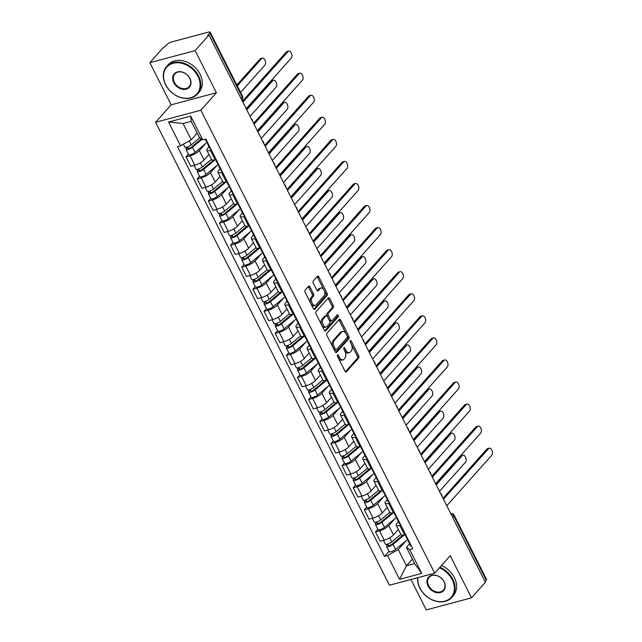 <?xml version="1.0" encoding="UTF-8"?>
<svg xmlns="http://www.w3.org/2000/svg" width="642" height="642" viewBox="0 0 642 642"><rect width="100%" height="100%" fill="white"/><g stroke="black" fill="none" stroke-linecap="round" stroke-linejoin="round"><path stroke-width="0.96" d="M337.531 354.938A1.14 0.642 75.1 0 0 337.548 356.446L344.995 371.188A1.621 0.915 75.1 0 0 346.094 371.991A1.621 0.915 75.1 0 0 346.383 371.806L358.709 357.979A1.621 0.915 75.1 0 0 358.693 355.82L351.238 341.079A1.14 0.642 75.1 0 0 350.468 340.517A1.14 0.642 75.1 0 0 350.275 340.645A1.14 0.642 75.1 0 0 350.283 342.154L351.246 344.064A5.192 2.937 75.1 0 1 351.302 350.957L350.275 352.113A5.192 2.937 75.1 0 1 349.368 352.691A5.192 2.937 75.1 0 1 345.837 350.131L344.874 348.221A1.14 0.642 75.1 0 0 344.104 347.659A1.14 0.642 75.1 0 0 343.903 347.787A1.14 0.642 75.1 0 0 343.911 349.296L344.874 351.206A5.192 2.937 75.1 0 1 344.931 358.108L343.903 359.255A5.192 2.937 75.1 0 1 342.997 359.841A5.192 2.937 75.1 0 1 339.466 357.273L338.503 355.371A1.14 0.642 75.1 0 0 337.732 354.809A1.14 0.642 75.1 0 0 337.531 354.938M309.966 286.87A1.621 0.915 75.1 0 0 308.858 286.067A1.621 0.915 75.1 0 0 308.577 286.252L305.119 290.128A1.621 0.915 75.1 0 0 305.135 292.287L313.408 308.666A1.621 0.915 75.1 0 0 314.516 309.468A1.621 0.915 75.1 0 0 314.797 309.284L327.123 295.456A1.621 0.915 75.1 0 0 327.107 293.298L318.833 276.919A1.621 0.915 75.1 0 0 317.734 276.116A1.621 0.915 75.1 0 0 317.445 276.301L313.272 280.987A1.621 0.915 75.1 0 0 313.288 283.146L316.827 290.152A1.621 0.915 75.1 0 0 317.926 290.954A1.621 0.915 75.1 0 0 318.215 290.77L320.286 288.451A4.342 2.456 75.1 0 1 321.04 287.961A4.342 2.456 75.1 0 1 324.298 290.794A4.342 2.456 75.1 0 1 324.033 295.874L315.92 304.974A4.342 2.456 75.1 0 1 315.166 305.464A4.342 2.456 75.1 0 1 311.908 302.631A4.342 2.456 75.1 0 1 312.173 297.551L313.521 296.034A1.621 0.915 75.1 0 0 313.505 293.875L309.966 286.87L308.65 287.223A1.621 0.915 75.1 0 0 308.224 286.645M200.826 110.207L216.386 92.753L195.104 50.614L208.987 35.037L485.408 582.262L471.525 597.838L450.235 555.699L434.682 573.154L200.826 110.207L155.597 122.277L389.445 585.223L434.682 573.154M326.922 333.294A1.621 0.915 75.1 0 0 326.938 335.453L335.212 351.832A1.621 0.915 75.1 0 0 336.32 352.627A1.621 0.915 75.1 0 0 336.601 352.45L348.927 338.615A1.621 0.915 75.1 0 0 348.911 336.464L340.637 320.085A1.621 0.915 75.1 0 0 339.538 319.283A1.621 0.915 75.1 0 0 339.249 319.467L326.922 333.294M324.314 330.245L316.041 313.866A1.621 0.915 75.1 0 1 316.024 311.715L328.351 297.88A1.621 0.915 75.1 0 1 328.632 297.703A1.621 0.915 75.1 0 1 329.739 298.498L333.278 305.512A1.621 0.915 75.1 0 1 333.294 307.662L328.295 313.272A1.621 0.915 75.1 0 0 328.311 315.431L330.654 320.085A1.621 0.915 75.1 0 0 331.762 320.88A1.621 0.915 75.1 0 0 332.042 320.703L337.251 314.861A1.14 0.642 75.1 0 1 337.443 314.732A1.14 0.642 75.1 0 1 338.302 315.479A1.14 0.642 75.1 0 1 338.23 316.803L325.695 330.863A1.621 0.915 75.1 0 1 325.414 331.047A1.621 0.915 75.1 0 1 324.314 330.245M195.104 50.614L149.867 62.675L163.758 47.099L165.074 46.746L167.233 44.322A3.306 0.955 -26.8 0 1 171.27 42.051L208.586 32.1A3.306 0.955 -26.8 0 1 210.143 32.172L242.499 96.228A3.306 0.955 153.2 0 1 242.186 97.014L209.83 32.959A3.306 0.955 -26.8 0 0 210.143 32.172M410.928 579.493L426.288 609.9L471.525 597.838M149.867 62.675L171.157 104.815L155.597 122.277M208.987 35.037L207.671 35.39L209.83 32.959M452.69 517.484L453.894 516.128A3.306 0.955 153.2 0 0 454.207 515.341L486.564 579.397A3.306 0.955 153.2 0 1 486.251 580.183L453.894 516.128A3.306 2.56 -138.3 0 0 450.901 513.945M485.047 581.54L486.251 580.183M400.841 525.132L399.805 525.413A7.608 2.191 153.2 0 1 396.226 525.236L400.945 534.569A7.608 2.191 -26.8 0 0 404.524 534.746L405.559 534.465M395.063 518.559L388.779 525.605A7.608 2.191 153.2 0 1 379.502 530.83L384.213 540.163A7.608 2.191 -26.8 0 0 393.49 534.938L398.361 529.473M384.213 540.163L380.192 541.23L375.482 531.897L377.865 529.225M396.226 525.236A7.608 2.191 153.2 0 1 396.949 523.431L398.473 521.721M379.502 530.83L375.482 531.897M389.702 503.079L388.667 503.352A7.608 2.191 153.2 0 1 385.088 503.184L389.798 512.517A7.608 2.191 -26.8 0 0 393.377 512.685L394.413 512.404M366.726 507.164L364.335 509.844L369.054 519.177L373.074 518.102A7.608 2.191 -26.8 0 0 382.351 512.886L387.222 507.413M385.088 503.184A7.608 2.191 153.2 0 1 385.81 501.37L387.327 499.669M383.916 496.499L377.632 503.553A7.608 2.191 153.2 0 1 368.356 508.769L364.335 509.844M378.563 481.018L377.52 481.291A7.608 2.191 153.2 0 1 373.941 481.123L378.66 490.456A7.608 2.191 -26.8 0 0 382.239 490.624L383.274 490.352M355.58 485.103L353.196 487.784L357.907 497.117L361.928 496.041A7.608 2.191 -26.8 0 0 371.204 490.825L376.084 485.352M373.941 481.123A7.608 2.191 153.2 0 1 374.671 479.309L376.188 477.608M372.777 474.438L366.494 481.492A7.608 2.191 153.2 0 1 357.217 486.708L353.196 487.784M367.417 458.958L366.381 459.239A7.608 2.191 153.2 0 1 362.802 459.062L367.513 468.395A7.608 2.191 -26.8 0 0 371.092 468.564L372.127 468.291M344.441 463.043L342.05 465.723L346.768 475.056L350.789 473.981A7.608 2.191 -26.8 0 0 360.066 468.764L364.937 463.299M362.802 459.062A7.608 2.191 153.2 0 1 363.524 457.248L365.041 455.547M361.631 452.377L355.347 459.431A7.608 2.191 153.2 0 1 346.07 464.647L342.05 465.723M356.278 436.897L355.243 437.178A7.608 2.191 153.2 0 1 351.655 437.009L356.374 446.334A7.608 2.191 -26.8 0 0 359.953 446.511L360.989 446.23M333.294 440.99L330.911 443.662L335.622 452.995L339.642 451.928A7.608 2.191 -26.8 0 0 348.919 446.704L353.798 441.239M351.655 437.009A7.608 2.191 153.2 0 1 352.386 435.196L353.902 433.494M350.492 430.325L344.208 437.371A7.608 2.191 153.2 0 1 334.931 442.595L330.911 443.662M345.131 414.844L344.096 415.117A7.608 2.191 153.2 0 1 340.517 414.949L345.227 424.282A7.608 2.191 -26.8 0 0 348.807 424.45L349.85 424.177M322.156 418.929L319.764 421.609L324.483 430.942L328.503 429.867A7.608 2.191 -26.8 0 0 337.78 424.651L342.651 419.178M340.517 414.949A7.608 2.191 153.2 0 1 341.239 413.135L342.756 411.434M339.345 408.264L333.062 415.318A7.608 2.191 153.2 0 1 323.785 420.534L319.764 421.609M333.992 392.784L332.957 393.056A7.608 2.191 153.2 0 1 329.37 392.888L334.089 402.221A7.608 2.191 -26.8 0 0 337.668 402.39L338.703 402.117M311.009 396.868L308.625 399.549L313.336 408.882L317.357 407.806A7.608 2.191 -26.8 0 0 326.634 402.59L331.513 397.117M329.37 392.888A7.608 2.191 153.2 0 1 330.1 391.074L331.617 389.373M328.206 386.203L321.923 393.257A7.608 2.191 153.2 0 1 312.646 398.473L308.625 399.549M322.846 370.723L321.811 371.004A7.608 2.191 153.2 0 1 318.231 370.827L322.942 380.16A7.608 2.191 -26.8 0 0 326.529 380.337L327.564 380.056M299.87 374.816L297.479 377.488L302.197 386.821L306.218 385.746A7.608 2.191 -26.8 0 0 315.495 380.529L320.366 375.064M318.231 370.827A7.608 2.191 153.2 0 1 318.954 369.022L320.47 367.312M317.068 364.15L310.776 371.196A7.608 2.191 153.2 0 1 301.507 376.421L297.479 377.488M311.707 348.662L310.672 348.943A7.608 2.191 153.2 0 1 307.085 348.775L311.803 358.108A7.608 2.191 -26.8 0 0 315.382 358.276L316.418 357.995M288.723 352.755L286.34 355.435L291.051 364.76L295.071 363.693A7.608 2.191 -26.8 0 0 304.348 358.469L309.227 353.004M307.085 348.775A7.608 2.191 153.2 0 1 307.815 346.961L309.332 345.26M305.921 342.09L299.637 349.144A7.608 2.191 153.2 0 1 290.361 354.36L286.34 355.435M300.56 326.609L299.525 326.882A7.608 2.191 153.2 0 1 295.946 326.714L300.657 336.047A7.608 2.191 -26.8 0 0 304.244 336.215L305.279 335.943M277.585 330.694L275.193 333.375L279.912 342.708L283.933 341.632A7.608 2.191 -26.8 0 0 293.209 336.416L298.081 330.943M295.946 326.714A7.608 2.191 153.2 0 1 296.668 324.9L298.185 323.199M294.782 320.029L288.491 327.083A7.608 2.191 153.2 0 1 279.222 332.299L275.193 333.375M289.422 304.549L288.386 304.822A7.608 2.191 153.2 0 1 284.799 304.653L289.518 313.986A7.608 2.191 -26.8 0 0 293.097 314.155L294.132 313.882M266.438 308.633L264.055 311.314L268.765 320.647L272.786 319.572A7.608 2.191 -26.8 0 0 282.063 314.355L286.942 308.89M284.799 304.653A7.608 2.191 153.2 0 1 285.529 302.839L287.046 301.138M283.636 297.968L277.352 305.022A7.608 2.191 153.2 0 1 268.075 310.238L264.055 311.314M278.275 282.488L277.24 282.769A7.608 2.191 153.2 0 1 273.661 282.592L278.371 291.925A7.608 2.191 -26.8 0 0 281.958 292.102L282.994 291.821M255.299 286.581L252.908 289.253L257.627 298.586L261.647 297.519A7.608 2.191 -26.8 0 0 270.924 292.295L275.795 286.83M273.661 282.592A7.608 2.191 153.2 0 1 274.383 280.787L275.899 279.077M272.497 275.916L266.205 282.962A7.608 2.191 153.2 0 1 256.936 288.186L252.908 289.253M267.136 260.435L266.101 260.708A7.608 2.191 153.2 0 1 262.514 260.54L267.233 269.873A7.608 2.191 -26.8 0 0 270.812 270.041L271.847 269.76M244.153 264.52L241.769 267.2L246.48 276.533L250.508 275.458A7.608 2.191 -26.8 0 0 259.777 270.242L264.656 264.769M262.514 260.54A7.608 2.191 153.2 0 1 263.244 258.726L264.761 257.025M261.35 253.855L255.067 260.909A7.608 2.191 153.2 0 1 245.79 266.125L241.769 267.2M255.989 238.375L254.954 238.647A7.608 2.191 153.2 0 1 251.375 238.479L256.086 247.812A7.608 2.191 -26.8 0 0 259.673 247.981L260.708 247.708M233.014 242.459L230.622 245.14L235.341 254.473L239.362 253.397A7.608 2.191 -26.8 0 0 248.639 248.181L253.51 242.708M251.375 238.479A7.608 2.191 153.2 0 1 252.097 236.665L253.614 234.964M250.211 231.794L243.92 238.848A7.608 2.191 153.2 0 1 234.651 244.064L230.622 245.14M244.851 216.314L243.816 216.595A7.608 2.191 153.2 0 1 240.228 216.418L244.947 225.751A7.608 2.191 -26.8 0 0 248.526 225.92L249.561 225.647M221.867 220.399L219.484 223.079L224.194 232.412L228.223 231.337A7.608 2.191 -26.8 0 0 237.492 226.12L242.371 220.655M240.228 216.418A7.608 2.191 153.2 0 1 240.959 214.605L242.475 212.903M239.065 209.733L232.781 216.787A7.608 2.191 153.2 0 1 223.504 222.004L219.484 223.079M233.704 194.253L232.669 194.534A7.608 2.191 153.2 0 1 229.09 194.365L233.8 203.699A7.608 2.191 -26.8 0 0 237.388 203.867L238.423 203.586M210.728 198.346L208.337 201.018L213.056 210.351L217.076 209.284A7.608 2.191 -26.8 0 0 226.353 204.06L231.224 198.595M229.09 194.365A7.608 2.191 153.2 0 1 229.812 192.552L231.329 190.851M227.926 187.681L221.634 194.727A7.608 2.191 153.2 0 1 212.366 199.951L208.337 201.018M222.565 172.2L221.53 172.473A7.608 2.191 153.2 0 1 217.943 172.305L222.662 181.638A7.608 2.191 -26.8 0 0 226.241 181.806L227.276 181.534M199.582 176.285L197.198 178.966L201.909 188.299L205.938 187.223A7.608 2.191 -26.8 0 0 215.206 182.007L220.086 176.534M217.943 172.305A7.608 2.191 153.2 0 1 218.673 170.491L220.19 168.79M216.779 165.62L210.496 172.674A7.608 2.191 153.2 0 1 201.219 177.89L197.198 178.966M211.419 150.14L210.383 150.413A7.608 2.191 153.2 0 1 206.804 150.244L211.515 159.577A7.608 2.191 -26.8 0 0 215.102 159.746L216.137 159.473M188.443 154.224L186.06 156.905L190.77 166.238L194.791 165.163A7.608 2.191 -26.8 0 0 204.068 159.946L208.939 154.473M206.804 150.244A7.608 2.191 153.2 0 1 207.527 148.43L209.043 146.729M205.641 143.559L199.357 150.613A7.608 2.191 153.2 0 1 190.08 155.829L186.06 156.905M406.201 540.612L398.249 549.544L406.458 565.803L414.636 563.628L406.418 547.361L409.612 543.782M412.381 559.166L406.458 565.803L399.557 579.317L387.559 555.555L398.249 549.544M406.418 547.361L409.708 549.648L421.714 573.402L399.557 579.317M180.562 145.782L168.565 122.02L190.714 116.114L202.72 139.868L199.429 137.589L191.212 121.322L183.034 123.505L191.252 139.763L180.562 145.782L177.465 146.609L384.462 556.381L387.559 555.555M409.708 549.648L412.814 548.822L205.817 139.041L202.72 139.868M216.386 92.753L171.157 104.815M191.252 139.763L197.174 133.119M389.012 551.277L384.462 556.381M421.714 573.402L414.636 563.628M191.212 121.322L190.714 116.114M183.034 123.505L168.565 122.02M337.491 356.318L338.149 357.626A5.192 2.937 75.1 0 0 341.68 360.186L342.997 359.841M349.368 352.691L348.052 353.044A5.192 2.937 75.1 0 1 344.521 350.484L343.855 349.176M345.42 371.766L357.385 358.332A1.621 0.915 75.1 0 0 357.369 356.174L350.227 342.025M335.638 352.402L347.611 338.968A1.621 0.915 75.1 0 0 347.595 336.809L339.321 320.438A1.621 0.915 75.1 0 0 338.896 319.86M335.405 349.224A1.14 0.642 75.1 0 0 336.175 349.786A1.14 0.642 75.1 0 0 336.368 349.657L347.194 337.523A1.14 0.642 75.1 0 0 347.178 336.007L346.166 334A5.192 2.937 75.1 0 0 342.635 331.441A5.192 2.937 75.1 0 0 341.729 332.018L334.33 340.316A5.192 2.937 75.1 0 0 334.386 347.218L335.405 349.224L334.081 349.577A1.14 0.642 75.1 0 0 334.851 350.139A1.14 0.642 75.1 0 0 335.052 350.01M342.635 331.441L341.311 331.786A5.192 2.937 75.1 0 0 340.412 332.363L341.729 332.018M334.081 349.577L333.07 347.563A5.192 2.937 75.1 0 1 333.013 340.669L340.412 332.363M331.762 320.88L330.445 321.233A1.621 0.915 75.1 0 1 329.338 320.43L326.987 315.784A1.621 0.915 75.1 0 1 326.971 313.625L331.97 308.016A1.621 0.915 75.1 0 0 331.954 305.865L328.415 298.851A1.621 0.915 75.1 0 0 327.998 298.281M324.732 330.823L336.914 317.156A1.14 0.642 75.1 0 0 336.753 315.415M323.103 319.098A4.342 2.456 75.1 0 0 322.846 324.178A4.342 2.456 75.1 0 0 326.104 327.003A4.342 2.456 75.1 0 0 326.858 326.521L329.715 323.311A1.621 0.915 75.1 0 0 329.699 321.161L327.348 316.506A1.621 0.915 75.1 0 0 326.248 315.703A1.621 0.915 75.1 0 0 325.967 315.888L323.103 319.098L321.786 319.451A4.342 2.456 75.1 0 0 321.53 324.523A4.342 2.456 75.1 0 0 324.78 327.356L326.104 327.003M326.248 315.703L324.932 316.057A1.621 0.915 75.1 0 0 324.643 316.241L325.967 315.888M321.786 319.451L324.643 316.241M315.166 305.464L313.842 305.817A4.342 2.456 75.1 0 1 310.592 302.984A4.342 2.456 75.1 0 1 310.848 297.904L312.205 296.387A1.621 0.915 75.1 0 0 312.189 294.229L308.65 287.223M321.04 287.961L319.724 288.314A4.342 2.456 75.1 0 0 318.97 288.796L320.286 288.451M317.252 290.722L318.97 288.796M313.834 309.235L325.807 295.802A1.621 0.915 75.1 0 0 325.791 293.651L317.517 277.272A1.621 0.915 75.1 0 0 317.092 276.694M400.865 534.417L391.813 541.936A4.133 1.188 153.2 0 1 387.969 544.031A4.133 1.188 153.2 0 1 385.401 544.135L383.491 540.355M402.999 535.043L391.612 544.512A1.982 0.57 153.2 0 1 389.766 545.523A1.982 0.57 153.2 0 1 388.53 545.572A1.982 0.57 153.2 0 1 388.723 545.098L388.153 543.967M439.489 491.355L465.53 462.136A3.804 2.151 75.1 0 0 465.755 457.682A3.804 2.151 75.1 0 0 462.906 455.202A3.804 2.151 75.1 0 0 462.24 455.627L436.199 484.846M404.596 534.722L393.024 544.336A4.133 1.188 153.2 0 1 389.188 546.438A4.133 1.188 153.2 0 1 386.612 546.535A4.133 1.188 153.2 0 1 387.006 545.556L386.428 544.4M407.935 539.176L395.6 549.432A4.133 1.188 153.2 0 1 391.756 551.526A4.133 1.188 153.2 0 1 389.18 551.63L386.612 546.535M435.725 483.907L460.531 456.085A3.804 2.151 -104.9 0 1 461.189 455.659L462.906 455.202M389.028 545.7L388.723 545.098L387.006 545.556M408.328 539.954L408.16 540.307A4.133 1.188 -26.8 0 0 408.111 540.805A4.133 1.188 -26.8 0 0 408.906 541.086M408.111 540.805L410.679 545.893A4.133 1.188 -26.8 0 0 411.474 546.173M443.004 498.304L486.901 449.055A3.804 2.151 -104.9 0 1 487.567 448.63L489.276 448.172A3.804 2.151 75.1 0 0 488.618 448.597L443.47 499.243M404.982 534.617L406.892 538.397A4.133 1.188 -26.8 0 0 407.686 538.678M446.76 505.752L491.9 455.098A3.804 2.151 75.1 0 0 492.133 450.652A3.804 2.151 75.1 0 0 489.276 448.172M389.718 512.356L380.666 519.876A4.133 1.188 153.2 0 1 376.83 521.978A4.133 1.188 153.2 0 1 374.254 522.074L372.344 518.295M391.861 512.99L380.465 522.452A1.982 0.57 153.2 0 1 378.628 523.463A1.982 0.57 153.2 0 1 377.392 523.511A1.982 0.57 153.2 0 1 377.576 523.037L377.014 521.914M428.342 469.294L454.384 440.075A3.804 2.151 75.1 0 0 454.616 435.629A3.804 2.151 75.1 0 0 451.759 433.149A3.804 2.151 75.1 0 0 451.101 433.567L425.06 462.786M393.458 512.661L381.886 522.283A4.133 1.188 153.2 0 1 378.042 524.378A4.133 1.188 153.2 0 1 375.474 524.482A4.133 1.188 153.2 0 1 375.867 523.495L375.281 522.339M396.796 517.115L384.454 527.371A4.133 1.188 153.2 0 1 380.618 529.473A4.133 1.188 153.2 0 1 378.042 529.57L375.474 524.482M424.587 461.855L449.384 434.024A3.804 2.151 -104.9 0 1 450.05 433.607L451.759 433.149M377.881 523.639L377.576 523.037L375.867 523.495M378.579 490.295L369.527 497.823A4.133 1.188 153.2 0 1 365.683 499.917A4.133 1.188 153.2 0 1 363.115 500.014L361.205 496.234M380.714 490.929L369.327 500.399A1.982 0.57 153.2 0 1 367.481 501.402A1.982 0.57 153.2 0 1 366.245 501.45A1.982 0.57 153.2 0 1 366.438 500.977L365.868 499.853M417.204 447.233L443.245 418.014A3.804 2.151 75.1 0 0 443.47 413.568A3.804 2.151 75.1 0 0 440.621 411.089A3.804 2.151 75.1 0 0 439.955 411.514L413.913 440.733M382.311 490.608L370.739 500.222A4.133 1.188 153.2 0 1 366.903 502.325A4.133 1.188 153.2 0 1 364.327 502.421A4.133 1.188 153.2 0 1 364.72 501.434L364.142 500.287M385.649 495.054L373.315 505.31A4.133 1.188 153.2 0 1 369.471 507.413A4.133 1.188 153.2 0 1 366.903 507.509L364.327 502.421M413.44 439.794L438.245 411.971A3.804 2.151 -104.9 0 1 438.903 411.546L440.621 411.089M366.743 501.579L366.438 500.977L364.72 501.434M367.433 468.243L358.38 475.762A4.133 1.188 153.2 0 1 354.545 477.857A4.133 1.188 153.2 0 1 351.968 477.961L350.059 474.181M369.575 468.869L358.18 478.338A1.982 0.57 153.2 0 1 356.342 479.341A1.982 0.57 153.2 0 1 355.106 479.389A1.982 0.57 153.2 0 1 355.291 478.916L354.729 477.792M406.057 425.173L432.098 395.953A3.804 2.151 75.1 0 0 432.331 391.508A3.804 2.151 75.1 0 0 429.474 389.028A3.804 2.151 75.1 0 0 428.816 389.453L402.775 418.672M371.172 468.548L359.6 478.162A4.133 1.188 153.2 0 1 355.756 480.264A4.133 1.188 153.2 0 1 353.188 480.36A4.133 1.188 153.2 0 1 353.582 479.373L352.996 478.226M374.511 473.002L362.168 483.257A4.133 1.188 153.2 0 1 358.332 485.352A4.133 1.188 153.2 0 1 355.756 485.448L353.188 480.36M402.301 417.733L427.099 389.911A3.804 2.151 -104.9 0 1 427.765 389.485L429.474 389.028M355.596 479.518L355.291 478.916L353.582 479.373M397.189 517.893L397.013 518.246A4.133 1.188 -26.8 0 0 396.965 518.744A4.133 1.188 -26.8 0 0 397.759 519.025M396.965 518.744L399.533 523.84A4.133 1.188 -26.8 0 0 400.327 524.121M431.857 476.252L475.762 426.994A3.804 2.151 -104.9 0 1 476.42 426.569L478.138 426.111A3.804 2.151 75.1 0 0 477.471 426.537L432.331 477.183M393.843 512.565L395.753 516.345A4.133 1.188 -26.8 0 0 396.547 516.625M435.613 483.691L480.762 433.037A3.804 2.151 75.1 0 0 480.986 428.591A3.804 2.151 75.1 0 0 478.138 426.111M386.043 495.841L385.874 496.186A4.133 1.188 -26.8 0 0 385.826 496.691A4.133 1.188 -26.8 0 0 386.62 496.964M385.826 496.691L388.394 501.779A4.133 1.188 -26.8 0 0 389.188 502.06M420.719 454.191L464.615 404.933A3.804 2.151 -104.9 0 1 465.281 404.508L466.991 404.051A3.804 2.151 75.1 0 0 466.333 404.476L421.184 455.13M382.696 490.504L384.606 494.284A4.133 1.188 -26.8 0 0 385.401 494.565M424.474 461.63L469.615 410.984A3.804 2.151 75.1 0 0 469.848 406.53A3.804 2.151 75.1 0 0 466.991 404.051M374.904 473.78L374.727 474.125A4.133 1.188 -26.8 0 0 374.679 474.631A4.133 1.188 -26.8 0 0 375.474 474.911M374.679 474.631L377.247 479.718A4.133 1.188 -26.8 0 0 378.042 479.999M409.572 432.13L453.477 382.873A3.804 2.151 -104.9 0 1 454.135 382.455L455.852 381.998A3.804 2.151 75.1 0 0 455.186 382.415L410.045 433.069M371.558 468.443L373.467 472.223A4.133 1.188 -26.8 0 0 374.262 472.504M413.328 439.569L458.476 388.924A3.804 2.151 75.1 0 0 458.701 384.478A3.804 2.151 75.1 0 0 455.852 381.998M417.902 577.631A20.183 15.609 -138.3 0 0 420.004 588.2A20.183 15.609 -138.3 0 0 444.81 601.161A20.183 15.609 -138.3 0 0 452.177 579.614A20.183 15.609 -138.3 0 0 439.449 567.801M439.939 567.255A20.672 15.994 41.7 0 1 452.787 579.277A20.672 15.994 41.7 0 1 451.735 597.429A20.672 15.994 41.7 0 1 419.82 588.072A20.672 15.994 41.7 0 1 417.613 577.704M444.136 581.764A10.087 7.8 41.7 0 1 440.452 592.534A10.087 7.8 41.7 0 1 428.045 586.05A10.087 7.8 41.7 0 1 431.737 575.28A10.087 7.8 41.7 0 1 444.136 581.764M428.655 585.713A9.59 7.423 -138.3 0 0 443.462 590.054A9.59 7.423 -138.3 0 0 443.951 581.636A9.59 7.423 -138.3 0 0 429.137 577.286A9.59 7.423 -138.3 0 0 428.655 585.713M441.471 565.53A20.672 15.994 41.7 0 1 454.319 577.551A20.672 15.994 41.7 0 1 453.268 595.712L451.735 597.429M197.905 76.229A20.183 15.609 -138.3 0 0 173.099 63.269A20.183 15.609 -138.3 0 0 165.724 84.808A20.183 15.609 -138.3 0 0 190.53 97.769A20.183 15.609 -138.3 0 0 197.905 76.229M165.54 84.68A20.672 15.994 41.7 0 1 166.591 66.527A20.672 15.994 41.7 0 1 198.506 75.892A20.672 15.994 41.7 0 1 197.455 94.045A20.672 15.994 41.7 0 1 165.54 84.68M189.855 78.372A10.087 7.8 41.7 0 1 186.172 89.15A10.087 7.8 41.7 0 1 173.765 82.666A10.087 7.8 41.7 0 1 177.457 71.896A10.087 7.8 41.7 0 1 189.855 78.372M174.375 82.328A9.59 7.423 -138.3 0 0 189.181 86.67A9.59 7.423 -138.3 0 0 189.671 78.244A9.59 7.423 -138.3 0 0 174.857 73.902A9.59 7.423 -138.3 0 0 174.375 82.328M166.591 66.527L168.124 64.81A20.672 15.994 41.7 0 1 200.039 74.167A20.672 15.994 41.7 0 1 198.988 92.32L197.455 94.045M356.294 446.182L347.242 453.701A4.133 1.188 153.2 0 1 343.398 455.804A4.133 1.188 153.2 0 1 340.83 455.9L338.92 452.12M358.429 446.816L347.041 456.277A1.982 0.57 153.2 0 1 345.195 457.289A1.982 0.57 153.2 0 1 343.96 457.337A1.982 0.57 153.2 0 1 344.152 456.863L343.582 455.74M394.918 403.12L420.959 373.901A3.804 2.151 75.1 0 0 421.184 369.447A3.804 2.151 75.1 0 0 418.335 366.967A3.804 2.151 75.1 0 0 417.669 367.393L391.628 396.612M360.026 446.487L348.454 456.109A4.133 1.188 153.2 0 1 344.618 458.203A4.133 1.188 153.2 0 1 342.042 458.3A4.133 1.188 153.2 0 1 342.435 457.321L341.857 456.165M363.364 450.941L351.03 461.197A4.133 1.188 153.2 0 1 347.186 463.291A4.133 1.188 153.2 0 1 344.618 463.396L342.042 458.3M391.155 395.673L415.96 367.85A3.804 2.151 -104.9 0 1 416.618 367.425L418.335 366.967M344.457 457.465L344.152 456.863L342.435 457.321M345.147 424.121L336.095 431.641A4.133 1.188 153.2 0 1 332.259 433.743A4.133 1.188 153.2 0 1 329.683 433.84L327.773 430.06M347.29 424.755L335.894 434.217A1.982 0.57 153.2 0 1 334.057 435.228A1.982 0.57 153.2 0 1 332.821 435.276A1.982 0.57 153.2 0 1 333.005 434.803L332.444 433.679M383.772 381.059L409.813 351.84A3.804 2.151 75.1 0 0 410.045 347.394A3.804 2.151 75.1 0 0 407.188 344.915A3.804 2.151 75.1 0 0 406.53 345.332L380.489 374.551M348.887 424.434L337.315 434.048A4.133 1.188 153.2 0 1 333.471 436.143A4.133 1.188 153.2 0 1 330.903 436.247A4.133 1.188 153.2 0 1 331.296 435.26L330.71 434.104M352.225 428.88L339.883 439.136A4.133 1.188 153.2 0 1 336.047 441.239A4.133 1.188 153.2 0 1 333.471 441.335L330.903 436.247M380.016 373.62L404.813 345.789A3.804 2.151 -104.9 0 1 405.479 345.372L407.188 344.915M333.31 435.404L333.005 434.803L331.296 435.26M363.757 451.719L363.589 452.072A4.133 1.188 -26.8 0 0 363.541 452.57A4.133 1.188 -26.8 0 0 364.335 452.851M363.541 452.57L366.109 457.658A4.133 1.188 -26.8 0 0 366.903 457.939M398.433 410.069L442.33 360.82A3.804 2.151 -104.9 0 1 442.996 360.395L444.705 359.937A3.804 2.151 75.1 0 0 444.047 360.363L398.907 411.008M360.411 446.383L362.321 450.17A4.133 1.188 -26.8 0 0 363.115 450.443M402.189 417.517L447.33 366.863A3.804 2.151 75.1 0 0 447.562 362.417A3.804 2.151 75.1 0 0 444.705 359.937M352.618 429.659L352.45 430.012A4.133 1.188 -26.8 0 0 352.394 430.509A4.133 1.188 -26.8 0 0 353.188 430.79M352.394 430.509L354.97 435.605A4.133 1.188 -26.8 0 0 355.764 435.886M387.286 388.017L431.191 338.759A3.804 2.151 -104.9 0 1 431.849 338.334L433.567 337.877A3.804 2.151 75.1 0 0 432.901 338.302L387.76 388.948M349.272 424.33L351.182 428.11A4.133 1.188 -26.8 0 0 351.976 428.391M391.042 395.456L436.191 344.802A3.804 2.151 75.1 0 0 436.416 340.356A3.804 2.151 75.1 0 0 433.567 337.877M334.009 402.061L324.956 409.588A4.133 1.188 153.2 0 1 321.12 411.683A4.133 1.188 153.2 0 1 318.544 411.779L316.634 407.999M336.143 402.695L324.756 412.164A1.982 0.57 153.2 0 1 322.91 413.167A1.982 0.57 153.2 0 1 321.674 413.215A1.982 0.57 153.2 0 1 321.867 412.742L321.297 411.618M372.633 358.998L398.674 329.779A3.804 2.151 75.1 0 0 398.899 325.333A3.804 2.151 75.1 0 0 396.05 322.854A3.804 2.151 75.1 0 0 395.384 323.279L369.343 352.498M337.74 402.373L326.168 411.987A4.133 1.188 153.2 0 1 322.332 414.09A4.133 1.188 153.2 0 1 319.756 414.186A4.133 1.188 153.2 0 1 320.149 413.199L319.572 412.052M341.079 406.827L328.744 417.075A4.133 1.188 153.2 0 1 324.9 419.178A4.133 1.188 153.2 0 1 322.332 419.274L319.756 414.186M368.869 351.559L393.674 323.737A3.804 2.151 -104.9 0 1 394.332 323.311L396.05 322.854M322.172 413.344L321.867 412.742L320.149 413.199M322.862 380.008L313.81 387.527A4.133 1.188 153.2 0 1 309.974 389.622A4.133 1.188 153.2 0 1 307.398 389.726L305.488 385.946M325.004 380.634L313.609 390.103A1.982 0.57 153.2 0 1 311.771 391.114A1.982 0.57 153.2 0 1 310.535 391.155A1.982 0.57 153.2 0 1 310.72 390.689L310.158 389.558M361.486 336.938L387.527 307.727A3.804 2.151 75.1 0 0 387.76 303.273A3.804 2.151 75.1 0 0 384.911 300.793A3.804 2.151 75.1 0 0 384.245 301.218L358.204 330.437M326.601 380.313L315.029 389.927A4.133 1.188 153.2 0 1 311.185 392.029A4.133 1.188 153.2 0 1 308.617 392.126A4.133 1.188 153.2 0 1 309.011 391.147L308.425 389.991M329.94 384.767L317.597 395.023A4.133 1.188 153.2 0 1 313.761 397.117A4.133 1.188 153.2 0 1 311.185 397.221L308.617 392.126M357.73 329.498L382.528 301.676A3.804 2.151 -104.9 0 1 383.194 301.25L384.911 300.793M311.025 391.283L310.72 390.689L309.011 391.147M311.723 357.947L302.671 365.467A4.133 1.188 153.2 0 1 298.835 367.569A4.133 1.188 153.2 0 1 296.259 367.665L294.349 363.886M313.858 358.581L302.47 368.043A1.982 0.57 153.2 0 1 300.625 369.054A1.982 0.57 153.2 0 1 299.389 369.102A1.982 0.57 153.2 0 1 299.581 368.628L299.012 367.505M350.347 314.885L376.389 285.666A3.804 2.151 75.1 0 0 376.613 281.22A3.804 2.151 75.1 0 0 373.764 278.74A3.804 2.151 75.1 0 0 373.098 279.158L347.057 308.377M315.455 358.252L303.883 367.874A4.133 1.188 153.2 0 1 300.047 369.969A4.133 1.188 153.2 0 1 297.471 370.073A4.133 1.188 153.2 0 1 297.864 369.086L297.286 367.93M318.793 362.706L306.459 372.962A4.133 1.188 153.2 0 1 302.615 375.056A4.133 1.188 153.2 0 1 300.047 375.161L297.471 370.073M346.584 307.446L371.389 279.615A3.804 2.151 -104.9 0 1 372.047 279.19L373.764 278.74M299.886 369.23L299.581 368.628L297.864 369.086M300.576 335.886L291.524 343.406A4.133 1.188 153.2 0 1 287.688 345.508A4.133 1.188 153.2 0 1 285.112 345.605L283.202 341.825M302.719 336.52L291.324 345.99A1.982 0.57 153.2 0 1 289.486 346.993A1.982 0.57 153.2 0 1 288.25 347.041A1.982 0.57 153.2 0 1 288.435 346.568L287.873 345.444M339.201 292.824L365.242 263.605A3.804 2.151 75.1 0 0 365.475 259.159A3.804 2.151 75.1 0 0 362.626 256.68A3.804 2.151 75.1 0 0 361.96 257.105L335.918 286.316M304.316 336.199L292.744 345.813A4.133 1.188 153.2 0 1 288.9 347.908A4.133 1.188 153.2 0 1 286.332 348.012A4.133 1.188 153.2 0 1 286.725 347.025L286.139 345.877M307.654 340.645L295.312 350.901A4.133 1.188 153.2 0 1 291.476 353.004A4.133 1.188 153.2 0 1 288.9 353.1L286.332 348.012M335.445 285.385L360.242 257.562A3.804 2.151 -104.9 0 1 360.908 257.137L362.626 256.68M288.74 347.17L288.435 346.568L286.725 347.025M289.438 313.826L280.385 321.353A4.133 1.188 153.2 0 1 276.55 323.448A4.133 1.188 153.2 0 1 273.974 323.552L272.064 319.764M291.572 314.46L280.185 323.929A1.982 0.57 153.2 0 1 278.339 324.932A1.982 0.57 153.2 0 1 277.103 324.98A1.982 0.57 153.2 0 1 277.296 324.507L276.726 323.383M328.062 270.763L354.103 241.544A3.804 2.151 75.1 0 0 354.328 237.099A3.804 2.151 75.1 0 0 351.479 234.619A3.804 2.151 75.1 0 0 350.821 235.044L324.772 264.263M293.169 314.139L281.597 323.753A4.133 1.188 153.2 0 1 277.761 325.855A4.133 1.188 153.2 0 1 275.185 325.951A4.133 1.188 153.2 0 1 275.578 324.964L275.001 323.817M296.508 318.592L284.173 328.848A4.133 1.188 153.2 0 1 280.329 330.943A4.133 1.188 153.2 0 1 277.761 331.039L275.185 325.951M324.306 263.324L349.104 235.502A3.804 2.151 -104.9 0 1 349.762 235.076L351.479 234.619M277.601 325.109L277.296 324.507L275.578 324.964M278.291 291.773L269.247 299.292A4.133 1.188 153.2 0 1 265.403 301.387A4.133 1.188 153.2 0 1 262.827 301.491L260.917 297.711M280.434 292.399L269.038 301.868A1.982 0.57 153.2 0 1 267.2 302.88A1.982 0.57 153.2 0 1 265.965 302.928A1.982 0.57 153.2 0 1 266.157 302.454L265.587 301.323M316.915 248.711L342.956 219.492A3.804 2.151 75.1 0 0 343.189 215.038A3.804 2.151 75.1 0 0 340.34 212.558A3.804 2.151 75.1 0 0 339.674 212.983L313.633 242.203M282.031 292.078L270.459 301.7A4.133 1.188 153.2 0 1 266.615 303.794A4.133 1.188 153.2 0 1 264.047 303.891A4.133 1.188 153.2 0 1 264.44 302.912L263.854 301.756M285.369 296.532L273.027 306.788A4.133 1.188 153.2 0 1 269.191 308.882A4.133 1.188 153.2 0 1 266.615 308.987L264.047 303.891M313.16 241.264L337.957 213.441A3.804 2.151 -104.9 0 1 338.623 213.016L340.34 212.558M266.454 303.056L266.157 302.454L264.44 302.912M267.152 269.712L258.1 277.232A4.133 1.188 153.2 0 1 254.264 279.334A4.133 1.188 153.2 0 1 251.688 279.43L249.778 275.651M269.295 270.346L257.899 279.808A1.982 0.57 153.2 0 1 256.054 280.819A1.982 0.57 153.2 0 1 254.818 280.867A1.982 0.57 153.2 0 1 255.01 280.393L254.441 279.27M305.777 226.65L331.818 197.431A3.804 2.151 75.1 0 0 332.042 192.985A3.804 2.151 75.1 0 0 329.194 190.505A3.804 2.151 75.1 0 0 328.535 190.923L302.486 220.142M270.884 270.017L259.312 279.639A4.133 1.188 153.2 0 1 255.476 281.734A4.133 1.188 153.2 0 1 252.9 281.838A4.133 1.188 153.2 0 1 253.293 280.851L252.715 279.695M274.23 274.471L261.888 284.727A4.133 1.188 153.2 0 1 258.044 286.83A4.133 1.188 153.2 0 1 255.476 286.926L252.9 281.838M302.021 219.211L326.818 191.38A3.804 2.151 -104.9 0 1 327.476 190.963L329.194 190.505M255.315 280.995L255.01 280.393L253.293 280.851M256.006 247.652L246.961 255.179A4.133 1.188 153.2 0 1 243.117 257.273A4.133 1.188 153.2 0 1 240.549 257.37L238.639 253.59M258.148 248.285L246.761 257.755A1.982 0.57 153.2 0 1 244.915 258.758A1.982 0.57 153.2 0 1 243.679 258.806A1.982 0.57 153.2 0 1 243.872 258.333L243.302 257.209M294.63 204.589L320.679 175.37A3.804 2.151 75.1 0 0 320.904 170.924A3.804 2.151 75.1 0 0 318.055 168.445A3.804 2.151 75.1 0 0 317.389 168.87L291.348 198.089M259.745 247.964L248.173 257.578A4.133 1.188 153.2 0 1 244.329 259.681A4.133 1.188 153.2 0 1 241.761 259.777A4.133 1.188 153.2 0 1 242.154 258.79L241.569 257.643M263.084 252.41L250.741 262.666A4.133 1.188 153.2 0 1 246.905 264.769A4.133 1.188 153.2 0 1 244.329 264.865L241.761 259.777M290.874 197.15L315.671 169.327A3.804 2.151 -104.9 0 1 316.337 168.902L318.055 168.445M244.169 258.935L243.872 258.333L242.154 258.79M341.472 407.606L341.303 407.951A4.133 1.188 -26.8 0 0 341.255 408.456A4.133 1.188 -26.8 0 0 342.05 408.737M341.255 408.456L343.823 413.544A4.133 1.188 -26.8 0 0 344.618 413.825M376.148 365.956L420.045 316.699A3.804 2.151 -104.9 0 1 420.711 316.273L422.42 315.816A3.804 2.151 75.1 0 0 421.762 316.241L376.621 366.895M338.125 402.269L340.035 406.049A4.133 1.188 -26.8 0 0 340.83 406.33M379.903 373.395L425.044 322.749A3.804 2.151 75.1 0 0 425.277 318.296A3.804 2.151 75.1 0 0 422.42 315.816M330.333 385.545L330.165 385.89A4.133 1.188 -26.8 0 0 330.108 386.396A4.133 1.188 -26.8 0 0 330.903 386.677M330.108 386.396L332.684 391.484A4.133 1.188 -26.8 0 0 333.479 391.764M365.001 343.895L408.906 294.638A3.804 2.151 -104.9 0 1 409.564 294.221L411.281 293.763A3.804 2.151 75.1 0 0 410.615 294.18L365.475 344.834M326.987 380.208L328.897 383.988A4.133 1.188 -26.8 0 0 329.691 384.269M368.757 351.334L413.905 300.689A3.804 2.151 75.1 0 0 414.13 296.243A3.804 2.151 75.1 0 0 411.281 293.763M319.186 363.484L319.018 363.837A4.133 1.188 -26.8 0 0 318.97 364.335A4.133 1.188 -26.8 0 0 319.764 364.616M318.97 364.335L321.538 369.423A4.133 1.188 -26.8 0 0 322.332 369.704M353.862 321.843L397.759 272.585A3.804 2.151 -104.9 0 1 398.425 272.16L400.135 271.702A3.804 2.151 75.1 0 0 399.476 272.128L354.336 322.774M315.84 358.156L317.75 361.936A4.133 1.188 -26.8 0 0 318.544 362.216M357.618 329.282L402.759 278.628A3.804 2.151 75.1 0 0 402.991 274.182A3.804 2.151 75.1 0 0 400.135 271.702M308.048 341.424L307.879 341.777A4.133 1.188 -26.8 0 0 307.823 342.274A4.133 1.188 -26.8 0 0 308.617 342.555M307.823 342.274L310.399 347.37A4.133 1.188 -26.8 0 0 311.193 347.651M342.716 299.782L386.62 250.524A3.804 2.151 -104.9 0 1 387.278 250.099L388.996 249.642A3.804 2.151 75.1 0 0 388.33 250.067L343.189 300.713M304.701 336.095L306.611 339.875A4.133 1.188 -26.8 0 0 307.406 340.156M346.479 307.221L391.62 256.575A3.804 2.151 75.1 0 0 391.845 252.121A3.804 2.151 75.1 0 0 388.996 249.642M296.909 319.371L296.732 319.716A4.133 1.188 -26.8 0 0 296.684 320.222A4.133 1.188 -26.8 0 0 297.479 320.502M296.684 320.222L299.252 325.309A4.133 1.188 -26.8 0 0 300.047 325.59M331.577 277.721L375.474 228.464A3.804 2.151 -104.9 0 1 376.14 228.038L377.857 227.581A3.804 2.151 75.1 0 0 377.191 228.006L332.05 278.66M293.555 314.034L295.464 317.814A4.133 1.188 -26.8 0 0 296.259 318.095M335.333 285.16L380.473 234.515A3.804 2.151 75.1 0 0 380.706 230.061A3.804 2.151 75.1 0 0 377.857 227.581M285.762 297.31L285.594 297.663A4.133 1.188 -26.8 0 0 285.538 298.161A4.133 1.188 -26.8 0 0 286.332 298.442M285.538 298.161L288.114 303.249A4.133 1.188 -26.8 0 0 288.908 303.53M320.43 255.66L364.335 206.411A3.804 2.151 -104.9 0 1 364.993 205.986L366.71 205.528A3.804 2.151 75.1 0 0 366.052 205.954L320.904 256.599M282.416 291.974L284.326 295.753A4.133 1.188 -26.8 0 0 285.12 296.034M324.194 263.108L369.335 212.454A3.804 2.151 75.1 0 0 369.559 208.008A3.804 2.151 75.1 0 0 366.71 205.528M274.624 275.249L274.447 275.603A4.133 1.188 -26.8 0 0 274.399 276.1A4.133 1.188 -26.8 0 0 275.193 276.381M274.399 276.1L276.967 281.196A4.133 1.188 -26.8 0 0 277.761 281.477M309.292 233.608L353.188 184.35A3.804 2.151 -104.9 0 1 353.854 183.925L355.572 183.468A3.804 2.151 75.1 0 0 354.906 183.893L309.765 234.539M271.269 269.921L273.179 273.701A4.133 1.188 -26.8 0 0 273.974 273.982M313.047 241.047L358.188 190.393A3.804 2.151 75.1 0 0 358.421 185.947A3.804 2.151 75.1 0 0 355.572 183.468M263.477 253.197L263.308 253.542A4.133 1.188 -26.8 0 0 263.252 254.047A4.133 1.188 -26.8 0 0 264.047 254.32M263.252 254.047L265.828 259.135A4.133 1.188 -26.8 0 0 266.623 259.416M298.145 211.547L342.05 162.29A3.804 2.151 -104.9 0 1 342.708 161.864L344.425 161.407A3.804 2.151 75.1 0 0 343.767 161.832L298.618 212.486M260.13 247.86L262.04 251.64A4.133 1.188 -26.8 0 0 262.835 251.921M301.909 218.986L347.049 168.34A3.804 2.151 75.1 0 0 347.274 163.887A3.804 2.151 75.1 0 0 344.425 161.407M244.867 225.599L235.815 233.118A4.133 1.188 153.2 0 1 231.979 235.213A4.133 1.188 153.2 0 1 229.403 235.317L227.493 231.537M247.01 226.225L235.614 235.694A1.982 0.57 153.2 0 1 233.768 236.697A1.982 0.57 153.2 0 1 232.532 236.746A1.982 0.57 153.2 0 1 232.725 236.272L232.155 235.149M283.491 182.529L309.532 153.31A3.804 2.151 75.1 0 0 309.757 148.864A3.804 2.151 75.1 0 0 306.908 146.384A3.804 2.151 75.1 0 0 306.25 146.809L280.201 176.028M248.598 225.904L237.026 235.518A4.133 1.188 153.2 0 1 233.19 237.62A4.133 1.188 153.2 0 1 230.614 237.717A4.133 1.188 153.2 0 1 231.008 236.729L230.43 235.582M251.945 230.358L239.602 240.614A4.133 1.188 153.2 0 1 235.758 242.708A4.133 1.188 153.2 0 1 233.19 242.812L230.614 237.717M279.735 175.089L304.533 147.267A3.804 2.151 -104.9 0 1 305.199 146.841L306.908 146.384M233.03 236.874L232.725 236.272L231.008 236.729M252.338 231.136L252.162 231.481A4.133 1.188 -26.8 0 0 252.113 231.987A4.133 1.188 -26.8 0 0 252.908 232.268M252.113 231.987L254.681 237.075A4.133 1.188 -26.8 0 0 255.476 237.355M287.006 189.486L330.903 140.229A3.804 2.151 -104.9 0 1 331.569 139.812L333.286 139.354A3.804 2.151 75.1 0 0 332.62 139.771L287.48 190.425M248.992 225.799L250.894 229.579A4.133 1.188 -26.8 0 0 251.688 229.86M290.762 196.925L335.902 146.28A3.804 2.151 75.1 0 0 336.135 141.834A3.804 2.151 75.1 0 0 333.286 139.354M233.72 203.538L224.676 211.058A4.133 1.188 153.2 0 1 220.832 213.16A4.133 1.188 153.2 0 1 218.264 213.256L216.354 209.477M235.863 204.172L224.475 213.634A1.982 0.57 153.2 0 1 222.63 214.645A1.982 0.57 153.2 0 1 221.394 214.693A1.982 0.57 153.2 0 1 221.586 214.219L221.017 213.096M272.344 160.476L298.394 131.257A3.804 2.151 75.1 0 0 298.618 126.803A3.804 2.151 75.1 0 0 295.769 124.323A3.804 2.151 75.1 0 0 295.103 124.749L269.062 153.968M237.46 203.843L225.888 213.465A4.133 1.188 153.2 0 1 222.052 215.56A4.133 1.188 153.2 0 1 219.476 215.656A4.133 1.188 153.2 0 1 219.869 214.677L219.291 213.521M240.798 208.297L228.456 218.553A4.133 1.188 153.2 0 1 224.62 220.647A4.133 1.188 153.2 0 1 222.044 220.752L219.476 215.656M268.589 153.037L293.394 125.206A3.804 2.151 -104.9 0 1 294.052 124.781L295.769 124.323M221.883 214.821L221.586 214.219L219.869 214.677M241.191 209.075L241.023 209.428A4.133 1.188 -26.8 0 0 240.967 209.926A4.133 1.188 -26.8 0 0 241.761 210.207M240.967 209.926L243.543 215.014A4.133 1.188 -26.8 0 0 244.337 215.295M275.859 167.426L319.764 118.176A3.804 2.151 -104.9 0 1 320.43 117.751L322.14 117.293A3.804 2.151 75.1 0 0 321.482 117.719L276.333 168.365M237.845 203.739L239.755 207.527A4.133 1.188 -26.8 0 0 240.549 207.807M279.623 174.873L324.764 124.219A3.804 2.151 75.1 0 0 324.988 119.773A3.804 2.151 75.1 0 0 322.14 117.293M222.581 181.477L213.529 188.997A4.133 1.188 153.2 0 1 209.693 191.099A4.133 1.188 153.2 0 1 207.117 191.196L205.207 187.416M224.724 182.111L213.329 191.573A1.982 0.57 153.2 0 1 211.483 192.584A1.982 0.57 153.2 0 1 210.255 192.632A1.982 0.57 153.2 0 1 210.44 192.159L209.87 191.035M261.206 138.415L287.247 109.196A3.804 2.151 75.1 0 0 287.472 104.75A3.804 2.151 75.1 0 0 284.623 102.271A3.804 2.151 75.1 0 0 283.965 102.688L257.923 131.907M226.313 181.79L214.741 191.404A4.133 1.188 153.2 0 1 210.905 193.499A4.133 1.188 153.2 0 1 208.329 193.603A4.133 1.188 153.2 0 1 208.722 192.616L208.144 191.468M229.659 186.236L217.317 196.492A4.133 1.188 153.2 0 1 213.473 198.595A4.133 1.188 153.2 0 1 210.905 198.691L208.329 193.603M257.45 130.976L282.247 103.145A3.804 2.151 -104.9 0 1 282.913 102.728L284.623 102.271M210.745 192.76L210.44 192.159L208.722 192.616M230.053 187.015L229.876 187.368A4.133 1.188 -26.8 0 0 229.828 187.865A4.133 1.188 -26.8 0 0 230.622 188.146M229.828 187.865L232.396 192.961A4.133 1.188 -26.8 0 0 233.19 193.242M264.721 145.373L308.617 96.115A3.804 2.151 -104.9 0 1 309.284 95.69L311.001 95.233A3.804 2.151 75.1 0 0 310.335 95.658L265.194 146.304M226.706 181.686L228.616 185.466A4.133 1.188 -26.8 0 0 229.411 185.747M268.476 152.812L313.625 102.158A3.804 2.151 75.1 0 0 313.85 97.712A3.804 2.151 75.1 0 0 311.001 95.233M211.435 159.417L202.39 166.944A4.133 1.188 153.2 0 1 198.547 169.039A4.133 1.188 153.2 0 1 195.979 169.135L194.069 165.355M213.577 160.051L202.19 169.52A1.982 0.57 153.2 0 1 200.344 170.523A1.982 0.57 153.2 0 1 199.108 170.571A1.982 0.57 153.2 0 1 199.301 170.098L198.731 168.974M250.059 116.354L276.108 87.135A3.804 2.151 75.1 0 0 276.333 82.69A3.804 2.151 75.1 0 0 273.484 80.21A3.804 2.151 75.1 0 0 272.818 80.635L246.777 109.854M215.174 159.73L203.602 169.344A4.133 1.188 153.2 0 1 199.766 171.446A4.133 1.188 153.2 0 1 197.19 171.542A4.133 1.188 153.2 0 1 197.584 170.555L197.006 169.408M218.513 164.183L206.17 174.431A4.133 1.188 153.2 0 1 202.334 176.534A4.133 1.188 153.2 0 1 199.758 176.63L197.19 171.542M246.303 108.915L271.109 81.093A3.804 2.151 -104.9 0 1 271.767 80.667L273.484 80.21M199.598 170.7L199.301 170.098L197.584 170.555M218.906 164.962L218.737 165.307A4.133 1.188 -26.8 0 0 218.681 165.813A4.133 1.188 -26.8 0 0 219.476 166.093M218.681 165.813L221.257 170.9A4.133 1.188 -26.8 0 0 222.052 171.181M253.574 123.312L297.479 74.055A3.804 2.151 -104.9 0 1 298.145 73.629L299.854 73.172A3.804 2.151 75.1 0 0 299.196 73.597L254.047 124.251M215.56 159.625L217.469 163.405A4.133 1.188 -26.8 0 0 218.264 163.686M257.338 130.751L302.478 80.106A3.804 2.151 75.1 0 0 302.703 75.652A3.804 2.151 75.1 0 0 299.854 73.172M199.75 137.813L191.244 144.883A4.133 1.188 153.2 0 1 187.408 146.978A4.133 1.188 153.2 0 1 184.832 147.082L183.379 144.193M201.331 138.913L191.043 147.459A1.982 0.57 153.2 0 1 189.197 148.471A1.982 0.57 153.2 0 1 187.97 148.511A1.982 0.57 153.2 0 1 188.154 148.045L187.584 146.914M240.581 92.432L264.961 65.083A3.804 2.151 75.1 0 0 265.186 60.629A3.804 2.151 75.1 0 0 262.337 58.149A3.804 2.151 75.1 0 0 261.679 58.574L237.299 85.924M201.989 139.362L192.456 147.283A4.133 1.188 153.2 0 1 188.62 149.385A4.133 1.188 153.2 0 1 186.044 149.482A4.133 1.188 153.2 0 1 186.445 148.503L185.859 147.347M207.374 142.123L195.032 152.379A4.133 1.188 153.2 0 1 191.188 154.473A4.133 1.188 153.2 0 1 188.62 154.578L186.044 149.482M236.826 84.993L259.962 59.032A3.804 2.151 -104.9 0 1 260.628 58.607L262.337 58.149M188.459 148.639L188.154 148.045L186.445 148.503M207.767 142.901L207.591 143.246A4.133 1.188 -26.8 0 0 207.543 143.752A4.133 1.188 -26.8 0 0 208.337 144.033M207.543 143.752L210.111 148.84A4.133 1.188 -26.8 0 0 210.905 149.121M242.435 101.251L286.34 51.994A3.804 2.151 -104.9 0 1 286.998 51.577L288.715 51.119A3.804 2.151 75.1 0 0 288.049 51.537L242.909 102.19M205.239 139.194L206.331 141.344A4.133 1.188 -26.8 0 0 207.125 141.625M246.191 108.691L291.34 58.045A3.804 2.151 75.1 0 0 291.564 53.599A3.804 2.151 75.1 0 0 288.715 51.119M201.219 177.89L205.938 187.223M212.366 199.951L217.076 209.284M223.504 222.004L228.223 231.337M234.651 244.064L239.362 253.397M245.79 266.125L250.508 275.458M256.936 288.186L261.647 297.519M268.075 310.238L272.786 319.572M279.222 332.299L283.933 341.632M290.361 354.36L295.071 363.693M301.507 376.421L306.218 385.746M312.646 398.473L317.357 407.806M323.785 420.534L328.503 429.867M334.931 442.595L339.642 451.928M346.07 464.647L350.789 473.981M357.217 486.708L361.928 496.041M368.356 508.769L373.074 518.102M190.08 155.829L194.791 165.163M199.357 150.613L204.068 159.946M210.496 172.674L215.206 182.007M221.53 172.473L226.241 181.806M221.634 194.727L226.353 204.06M232.669 194.534L237.388 203.867M232.781 216.787L237.492 226.12M243.816 216.595L248.526 225.92M243.92 238.848L248.639 248.181M254.954 238.647L259.673 247.981M255.067 260.909L259.777 270.242M266.101 260.708L270.812 270.041M266.205 282.962L270.924 292.295M277.24 282.769L281.958 292.102M277.352 305.022L282.063 314.355M288.386 304.822L293.097 314.155M288.491 327.083L293.209 336.416M299.525 326.882L304.244 336.215M299.637 349.144L304.348 358.469M310.672 348.943L315.382 358.276M310.776 371.196L315.495 380.529M321.811 371.004L326.529 380.337M321.923 393.257L326.634 402.59M332.957 393.056L337.668 402.39M333.062 415.318L337.78 424.651M344.096 415.117L348.807 424.45M344.208 437.371L348.919 446.704M355.243 437.178L359.953 446.511M355.347 459.431L360.066 468.764M366.381 459.239L371.092 468.564M366.494 481.492L371.204 490.825M377.52 481.291L382.239 490.624M377.632 503.553L382.351 512.886M388.667 503.352L393.377 512.685M388.779 525.605L393.49 534.938M399.805 525.413L404.524 534.746M210.383 150.413L215.102 159.746M240.975 98.37L242.186 97.014A3.306 2.56 -138.3 0 1 242.018 99.919A3.306 3.306 0 0 0 242.499 96.228M338.149 357.626L339.466 357.273M343.711 348.534L344.874 348.221M344.521 350.484L345.837 350.131M350.083 341.383L351.238 341.079M357.369 356.174L358.693 355.82M357.385 358.332L358.709 357.979M345.765 371.975L346.383 371.806M337.339 355.676L338.503 355.371M339.321 320.438L340.637 320.085M347.595 336.809L348.911 336.464M347.611 338.968L348.927 338.615M335.983 352.61L336.601 352.45M333.013 340.669L334.33 340.316M333.07 347.563L334.386 347.218M328.415 298.851L329.739 298.498M331.954 305.865L333.278 305.512M331.97 308.016L333.294 307.662M326.971 313.625L328.295 313.272M326.987 315.784L328.311 315.431M329.338 320.43L330.654 320.085M336.914 317.156L338.23 316.803M325.077 331.031L325.695 330.863M312.189 294.229L313.505 293.875M312.205 296.387L313.521 296.034M310.848 297.904L312.173 297.551M317.597 290.938L318.215 290.77M317.517 277.272L318.833 276.919M325.791 293.651L327.107 293.298M325.807 295.802L327.123 295.456M314.179 309.452L314.797 309.284M391.813 541.936L389.726 537.803M395.6 549.432L393.024 544.336M460.531 456.085L462.24 455.627M488.618 448.597L486.901 449.055M380.666 519.876L378.579 515.743M384.454 527.371L381.886 522.283M449.384 434.024L451.101 433.567M369.527 497.823L367.441 493.682M373.315 505.31L370.739 500.222M438.245 411.971L439.955 411.514M358.38 475.762L356.294 471.629M362.168 483.257L359.6 478.162M427.099 389.911L428.816 389.453M477.471 426.537L475.762 426.994M466.333 404.476L464.615 404.933M455.186 382.415L453.477 382.873M347.242 453.701L345.155 449.569M351.03 461.197L348.454 456.109M415.96 367.85L417.669 367.393M336.095 431.641L334.009 427.508M339.883 439.136L337.315 434.048M404.813 345.789L406.53 345.332M444.047 360.363L442.33 360.82M432.901 338.302L431.191 338.759M324.956 409.588L322.87 405.447M328.744 417.075L326.168 411.987M393.674 323.737L395.384 323.279M313.81 387.527L311.723 383.394M317.597 395.023L315.029 389.927M382.528 301.676L384.245 301.218M302.671 365.467L300.584 361.334M306.459 372.962L303.883 367.874M371.389 279.615L373.098 279.158M291.524 343.406L289.438 339.273M295.312 350.901L292.744 345.813M360.242 257.562L361.96 257.105M280.385 321.353L278.299 317.22M284.173 328.848L281.597 323.753M349.104 235.502L350.821 235.044M269.247 299.292L267.152 295.159M273.027 306.788L270.459 301.7M337.957 213.441L339.674 212.983M258.1 277.232L256.014 273.099M261.888 284.727L259.312 279.639M326.818 191.38L328.535 190.923M246.961 255.179L244.867 251.038M250.741 262.666L248.173 257.578M315.671 169.327L317.389 168.87M421.762 316.241L420.045 316.699M410.615 294.18L408.906 294.638M399.476 272.128L397.759 272.585M388.33 250.067L386.62 250.524M377.191 228.006L375.474 228.464M366.052 205.954L364.335 206.411M354.906 183.893L353.188 184.35M343.767 161.832L342.05 162.29M235.815 233.118L233.728 228.985M239.602 240.614L237.026 235.518M304.533 147.267L306.25 146.809M332.62 139.771L330.903 140.229M224.676 211.058L222.581 206.925M228.456 218.553L225.888 213.465M293.394 125.206L295.103 124.749M321.482 117.719L319.764 118.176M213.529 188.997L211.443 184.864M217.317 196.492L214.741 191.404M282.247 103.145L283.965 102.688M310.335 95.658L308.617 96.115M202.39 166.944L200.296 162.803M206.17 174.431L203.602 169.344M271.109 81.093L272.818 80.635M299.196 73.597L297.479 74.055M191.244 144.883L189.238 140.903M195.032 152.379L192.456 147.283M259.962 59.032L261.679 58.574M288.049 51.537L286.34 51.994M442.025 496.378A3.306 3.306 0 0 0 440.645 493.65M430.886 474.326A3.306 3.306 0 0 0 429.506 471.597M419.74 452.265A3.306 3.306 0 0 0 418.367 449.536M408.601 430.204A3.306 3.306 0 0 0 407.221 427.476M397.454 408.143A3.306 3.306 0 0 0 396.082 405.415M386.315 386.091A3.306 3.306 0 0 0 384.935 383.362M375.169 364.03A3.306 3.306 0 0 0 373.796 361.302M364.03 341.969A3.306 3.306 0 0 0 362.65 339.241M352.883 319.917A3.306 3.306 0 0 0 351.511 317.18M341.745 297.856A3.306 3.306 0 0 0 340.364 295.127M330.598 275.795A3.306 3.306 0 0 0 329.226 273.067M319.459 253.734A3.306 3.306 0 0 0 318.079 251.006M308.32 231.682A3.306 3.306 0 0 0 306.94 228.953M297.174 209.621A3.306 3.306 0 0 0 295.793 206.893M286.035 187.56A3.306 3.306 0 0 0 284.655 184.832M274.888 165.5A3.306 3.306 0 0 0 273.508 162.771M263.75 143.447A3.306 3.306 0 0 0 262.369 140.718M252.603 121.386A3.306 3.306 0 0 0 251.223 118.658M454.207 515.341A3.306 3.306 0 0 0 450.708 513.568M334.851 350.139L336.175 349.786"/></g></svg>
